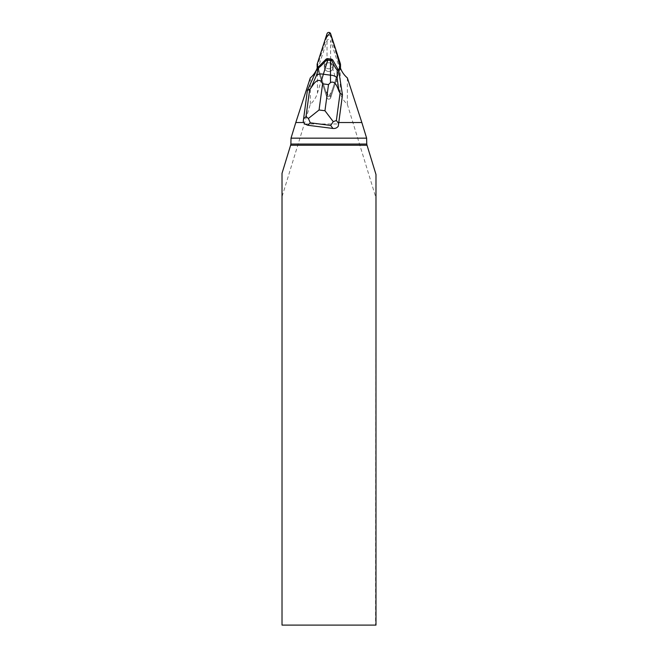<?xml version="1.0" encoding="UTF-8"?>
<svg xmlns="http://www.w3.org/2000/svg" width="658" height="658" viewBox="0 0 658 658"><rect width="100%" height="100%" fill="white"/><g stroke="black" fill="none" stroke-linecap="round" stroke-linejoin="round"><path stroke-width="0.49" stroke-dasharray="3.29 2.47" d="M328.819 62.79A4.491 4.359 -0 0 0 324.328 67.149A4.491 4.359 -0 0 0 328.819 71.508A4.491 4.359 -0 0 0 333.318 67.149A4.491 4.359 -0 0 0 328.819 62.79M340.375 67.832L330.612 97.894A1.875 1.818 180 0 1 327.034 97.894L317.271 67.832M317.14 67.149A1.875 1.818 180 0 1 317.222 66.606L327.034 36.412A1.875 1.818 180 0 1 330.612 36.412L340.425 66.606A1.875 1.818 180 0 1 340.507 67.149M318.028 67.363L327.034 95.18A1.875 1.818 180 0 0 330.612 95.18L339.931 66.483L332.405 89.644L328.819 96.446L325.241 89.644L317.715 66.483L327.034 95.18A1.875 1.818 -0 0 0 330.612 95.18L338.623 70.422M328.819 60.075A4.491 4.359 -0 0 0 324.328 64.435A4.491 4.359 -0 0 0 328.819 68.794A4.491 4.359 -0 0 0 333.318 64.435A4.491 4.359 -0 0 0 328.819 60.075A4.491 4.359 180 0 1 333.318 64.435A4.491 4.359 180 0 1 328.819 68.794A4.491 4.359 180 0 1 324.328 64.435A4.491 4.359 180 0 1 328.819 60.075M342.464 95.254L338.557 70.62M318.102 67.593L307.401 90.771L303.248 121.393M304.786 123.992L338.582 123.992M317.732 66.442L317.732 69.246L327.034 97.894L327.034 95.18L327.034 97.894A1.875 1.818 180 0 0 330.612 97.894L339.915 69.246L339.915 66.442M328.819 71.508A4.491 4.359 -0 0 0 333.318 67.149A4.491 4.359 -0 0 0 328.819 62.79A4.491 4.359 -0 0 0 324.328 67.149A4.491 4.359 -0 0 0 328.819 71.508M347.35 77.899L347.35 104.334A24.79 24.05 90 0 1 340.202 93.091L330.62 61.778L330.62 40.64L339.915 69.246M317.732 69.246L327.026 40.64A1.884 1.834 -0 0 1 330.62 40.64M330.62 61.778A1.941 1.884 -90 0 0 327.026 61.778L317.444 93.091A24.79 24.05 -90 0 1 310.296 104.334L282.019 196.767L282.019 625.1L375.57 625.1L375.981 174.493M347.35 104.334L375.57 196.586M375.981 625.1L375.57 625.1M282.019 173.342L282.019 196.767M310.296 77.899L310.296 104.334M326.097 59.113L318.102 67.684M338.557 70.702L332.775 60.363L326.097 59.508M330.612 95.18L330.612 97.894L330.612 95.18M330.612 36.412L330.612 33.69M340.425 63.892L340.425 66.606M317.222 66.606L317.222 63.892M327.034 33.69L327.034 36.412M340.202 93.091L340.202 67.313M327.026 61.778L327.026 40.64M317.444 67.313L317.444 93.091M333.318 67.149L333.318 64.435L333.318 67.149M324.328 67.149L324.328 64.435L324.328 67.149"/><path stroke-width="0.99" d="M340.507 64.435A1.875 1.818 -0 0 0 340.425 63.892L330.612 33.69A1.875 1.818 -0 0 0 327.034 33.69L317.222 63.892A1.875 1.818 -0 0 0 317.222 64.978L317.715 66.483L317.23 63.884L325.43 38.641L330.086 32.9L335.786 49.613L339.931 66.483L340.425 64.978A1.875 1.818 -0 0 0 340.507 64.435L340.507 67.149A1.875 1.818 180 0 1 340.425 67.7L340.375 67.832M317.271 67.832L317.222 67.7A1.875 1.818 180 0 1 317.14 67.149L317.14 64.435M338.763 122.528L342.464 94.933L338.714 70.587L332.775 59.96L331.64 59.13L331.574 60.232C334.272 66.03 336.139 69.246 337.176 69.896L337.151 78.277L338.993 91.306L340.071 93.189L342.464 94.933L338.278 126.237L338.763 122.528L361.851 122.528L347.35 77.899A24.05 23.334 180 0 1 340.202 67.313L339.915 66.442L338.623 70.422M303.741 122.528L303.248 121.393L307.401 90.459L309.712 89.307L311.078 87.744L316.366 75.621A7.542 4.672 17.2 0 1 323.366 74.239L321.219 81.37L322.601 83.821L319.056 109.993L308.396 118.481L310.288 122.824L307.73 125.242L304.786 123.992A6.037 5.42 -43.3 0 1 303.741 122.528L295.796 122.528L310.296 77.899A24.05 23.334 180 0 0 317.444 67.313L317.732 66.442L318.028 67.363M295.796 122.528L291.017 138.155L366.629 138.155L361.851 122.528M375.981 625.1L375.981 174.493L367.032 145.229L290.614 145.229L282.019 173.342L282.019 625.1L375.981 625.1M290.614 145.229L290.885 144.053L366.761 144.053L367.032 145.229M366.761 144.053L366.629 138.155M291.017 138.155L290.885 144.053M307.401 90.459L317.518 67.881L326.097 59.113L327.223 58.57L331.64 59.13M308.396 118.481L306.003 116.631L309.712 89.307M338.278 126.237C336.995 127.932 335.235 128.672 332.981 128.466L330.661 125.431L333.252 121.656L324.953 110.741L328.506 84.578L330.497 82.554L330.472 75.152A7.542 4.729 0.2 0 1 337.151 78.277M307.73 125.242L332.981 128.466M338.714 70.587L337.176 69.896M316.366 75.621L318.875 67.56L317.518 67.881M318.875 67.56C319.862 67.174 322.502 64.525 326.812 59.623L327.223 58.57M330.513 60.141L327.849 59.796L323.366 74.239L330.472 75.152L330.513 60.141L331.574 60.232M340.071 93.189L336.361 120.504L333.252 121.656M326.812 59.623L327.849 59.796M321.219 81.37C316.942 77.841 313.06 84.972 311.078 87.744M338.993 91.306C337.628 88.082 335.588 80.202 330.497 82.554M340.425 67.7L340.425 64.978M317.222 64.978L317.222 67.7M303.535 118.958L306.003 116.631M328.506 84.578L322.601 83.821M319.056 109.993L324.953 110.741M330.661 125.431L310.288 122.824M336.361 120.504L338.599 123.441"/></g></svg>
